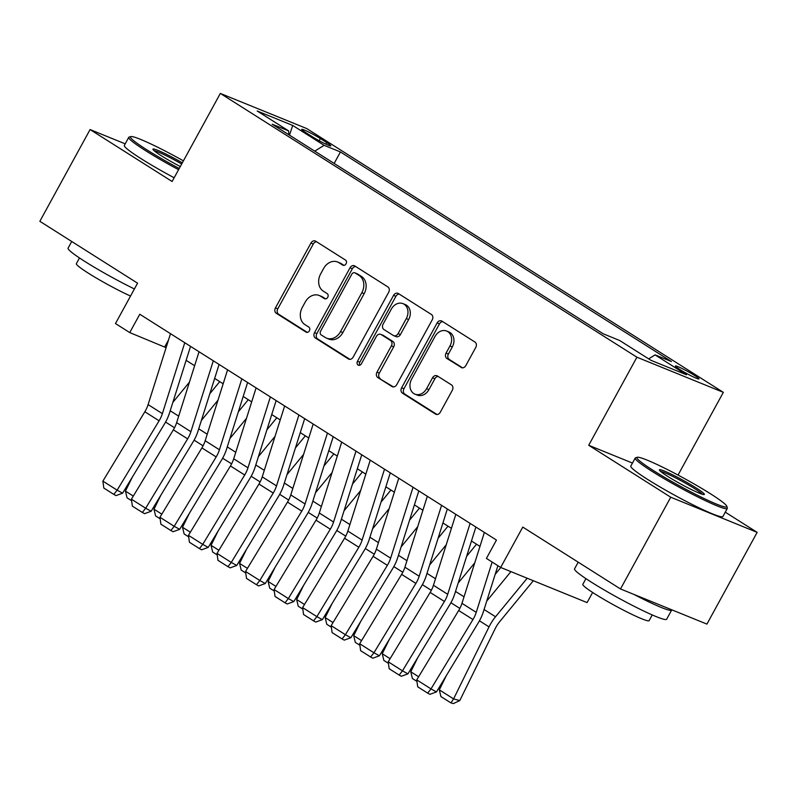 <?xml version="1.0" encoding="UTF-8"?>
<svg xmlns="http://www.w3.org/2000/svg" width="797" height="797" viewBox="0 0 797 797"><rect width="100%" height="100%" fill="white"/><g stroke="black" fill="none" stroke-linecap="round" stroke-linejoin="round"><path stroke-width="1.2" d="M346.057 263.827A2.889 2.311 -67.9 0 0 345.48 260.061L315.722 241.222A4.124 3.298 -67.9 0 0 315.303 241.003A4.124 3.298 -67.9 0 0 310.95 243.055L275.453 307.891A4.124 3.298 -67.9 0 0 276.28 313.261L306.038 332.11A2.889 2.311 -67.9 0 0 306.337 332.259A2.889 2.311 -67.9 0 0 309.385 330.825A2.889 2.311 -67.9 0 0 308.798 327.069L304.952 324.628A13.19 10.55 -67.9 0 1 302.302 307.423L305.261 302.023A13.19 10.55 -67.9 0 1 319.189 295.478A13.19 10.55 -67.9 0 1 320.533 296.165L324.379 298.606A2.889 2.311 -67.9 0 0 324.678 298.755A2.889 2.311 -67.9 0 0 327.726 297.331A2.889 2.311 -67.9 0 0 327.139 293.565L323.293 291.124A13.19 10.55 -67.9 0 1 320.643 273.929L323.602 268.519A13.19 10.55 -67.9 0 1 337.529 261.974A13.19 10.55 -67.9 0 1 338.874 262.671L342.72 265.112A2.889 2.311 -67.9 0 0 343.019 265.262A2.889 2.311 -67.9 0 0 346.057 263.827M694.675 375.517A13.439 1.156 28.7 0 0 682.391 368.672A13.439 1.156 28.7 0 0 675.408 366.022A13.439 1.156 28.7 0 0 679.721 369.439A13.439 1.156 28.7 0 0 691.995 376.274A13.439 1.156 28.7 0 0 698.979 378.924A13.439 1.156 28.7 0 0 694.675 375.517M461.045 367.437A4.124 3.298 -67.9 0 0 461.463 367.646A4.124 3.298 -67.9 0 0 465.817 365.604L475.779 347.412A4.124 3.298 -67.9 0 0 474.942 342.043L441.897 321.111A4.124 3.298 -67.9 0 0 441.478 320.902A4.124 3.298 -67.9 0 0 437.125 322.944L401.628 387.78A4.124 3.298 -67.9 0 0 402.455 393.16L435.501 414.081A4.124 3.298 -67.9 0 0 435.919 414.301A4.124 3.298 -67.9 0 0 440.273 412.258L452.307 390.281A4.124 3.298 -67.9 0 0 451.481 384.901L437.334 375.945A4.124 3.298 -67.9 0 0 436.915 375.736A4.124 3.298 -67.9 0 0 432.562 377.778L426.594 388.677A11.028 8.817 -67.9 0 1 414.948 394.146A11.028 8.817 -67.9 0 1 411.611 379.183L434.983 336.503A11.028 8.817 -67.9 0 1 446.629 331.034A11.028 8.817 -67.9 0 1 449.966 345.988L446.071 353.101A4.124 3.298 -67.9 0 0 446.898 358.481L461.911 367.786M125.199 143.839L90.081 129.562L39.85 221.307L137.572 283.184L115.475 323.552L129.742 332.578L139.784 314.237L496.451 540.067L486.409 558.418L500.675 567.454L587.09 602.592L592.639 592.46M632.459 463.067L588.704 445.274L670.735 497.218L620.504 588.963L522.782 527.086L500.675 567.454M588.704 445.274L636.923 357.205L220.331 93.428L306.745 128.566L723.337 392.343L636.923 357.205M90.081 129.562L172.112 181.497L220.331 93.428M388.677 292.26A4.124 3.298 -67.9 0 0 387.84 286.89L354.795 265.959A4.124 3.298 -67.9 0 0 354.376 265.75A4.124 3.298 -67.9 0 0 350.022 267.792L314.526 332.628A4.124 3.298 -67.9 0 0 315.353 338.008L348.399 358.929A4.124 3.298 -67.9 0 0 348.817 359.148A4.124 3.298 -67.9 0 0 353.171 357.106L388.677 292.26M398.351 293.535L431.396 314.466A4.124 3.298 -67.9 0 1 432.223 319.836L396.727 384.682A4.124 3.298 -67.9 0 1 392.373 386.724A4.124 3.298 -67.9 0 1 391.955 386.505L377.808 377.549A4.124 3.298 -67.9 0 1 376.981 372.179L391.377 345.878A4.124 3.298 -67.9 0 0 390.55 340.508L381.165 334.561A4.124 3.298 -67.9 0 0 380.747 334.351A4.124 3.298 -67.9 0 0 376.393 336.394L361.41 363.771A2.889 2.311 -67.9 0 1 358.361 365.195A2.889 2.311 -67.9 0 1 357.484 361.28L393.569 295.368A4.124 3.298 -67.9 0 1 397.922 293.326A4.124 3.298 -67.9 0 1 398.351 293.535M670.735 497.218L757.15 532.356L706.919 624.101L620.504 588.963M305.879 132.671L312.165 136.646A13.021 1.116 28.7 0 0 324.05 143.271A13.021 1.116 28.7 0 0 330.815 145.841A13.021 1.116 28.7 0 0 326.64 142.533L320.364 138.558A13.021 1.116 28.7 0 0 308.469 131.933A13.021 1.116 28.7 0 0 301.704 129.363A13.021 1.116 28.7 0 0 305.879 132.671M648.688 358.889L655.074 354.884L671.423 361.539L340.439 151.958L324.09 145.313L314.765 151.151M655.074 354.884L686.466 374.759L650.96 360.324L619.578 340.458L603.229 333.804L272.245 124.232L288.594 130.877L257.202 111.002L292.708 125.438L324.09 145.313M678.038 475.072L723.337 392.343M757.15 532.356L725.27 512.172M129.742 332.578L166.095 347.661M186.129 360.344L194.627 365.723M214.662 378.416L223.16 383.795M243.195 396.478L251.693 401.857M271.727 414.55L280.225 419.929M300.26 432.612L308.758 437.991M328.792 450.684L337.29 456.063M357.325 468.746L365.823 474.125M385.868 486.818L394.356 492.197M414.4 504.88L422.898 510.259M442.933 522.952L451.431 528.331M471.465 541.014L479.963 546.393M168.516 340L164.78 346.825M334.162 163.435L340.439 151.958M288.863 134.753L288.594 130.877M289.5 135.161L292.708 125.438M343.985 265.381L341.206 263.618A13.19 10.55 -67.9 0 0 339.861 262.93L337.529 261.974M319.189 295.478L321.52 296.424A13.19 10.55 -67.9 0 1 322.865 297.122L325.644 298.875M316.568 241.76A4.124 3.298 -67.9 0 0 313.291 244.002L277.784 308.837A4.124 3.298 -67.9 0 0 278.621 314.217L307.303 332.379M355.641 266.497A4.124 3.298 -67.9 0 0 352.354 268.738L316.857 333.574A4.124 3.298 -67.9 0 0 317.684 338.954L349.893 359.337M355.113 272.953A2.889 2.311 -67.9 0 0 354.824 272.803A2.889 2.311 -67.9 0 0 351.776 274.238L320.613 331.153A2.889 2.311 -67.9 0 0 321.191 334.909L325.256 337.48A13.19 10.55 -67.9 0 0 326.601 338.177A13.19 10.55 -67.9 0 0 340.528 331.632L361.828 292.728A13.19 10.55 -67.9 0 0 359.178 275.523L355.113 272.953L357.454 273.909A2.889 2.311 -67.9 0 0 357.156 273.75A2.889 2.311 -67.9 0 0 356.837 273.66M326.601 338.177L328.932 339.123A13.19 10.55 -67.9 0 0 342.859 332.578L340.528 331.632M357.454 273.909L361.509 276.479A13.19 10.55 -67.9 0 1 364.159 293.675L342.859 332.578M393.439 386.914L377.808 377.549M380.747 334.351L383.078 335.298A4.124 3.298 -67.9 0 1 383.496 335.517L392.881 341.455A4.124 3.298 -67.9 0 1 393.708 346.825L379.312 373.126A4.124 3.298 -67.9 0 0 380.149 378.495M399.197 294.073A4.124 3.298 -67.9 0 0 395.91 296.315L359.816 362.237A2.889 2.311 -67.9 0 0 359.706 365.235M406.311 318.591A11.028 8.817 -67.9 0 0 402.973 303.637A11.028 8.817 -67.9 0 0 391.327 309.106L383.098 324.14A4.124 3.298 -67.9 0 0 383.925 329.52L393.31 335.457A4.124 3.298 -67.9 0 0 393.728 335.676A4.124 3.298 -67.9 0 0 398.082 333.634L406.311 318.591L408.652 319.547A11.028 8.817 -67.9 0 0 405.314 304.584L402.973 303.637M395.641 336.414A4.124 3.298 -67.9 0 0 396.069 336.623A4.124 3.298 -67.9 0 0 400.413 334.581L398.082 333.634M408.652 319.547L400.413 334.581M446.629 331.034L448.96 331.98A11.028 8.817 -67.9 0 1 452.298 346.934L448.402 354.057A4.124 3.298 -67.9 0 0 449.239 359.427L462.529 367.845M414.948 394.146L417.289 395.093A11.028 8.817 -67.9 0 0 428.935 389.623L426.594 388.677M438.181 376.483A4.124 3.298 -67.9 0 0 434.893 378.724L428.935 389.623M442.743 321.649A4.124 3.298 -67.9 0 0 439.456 323.891L403.959 388.727A4.124 3.298 -67.9 0 0 404.786 394.107L436.995 414.49M131.615 500.725L127.052 497.836L125.448 491.121L132.382 477.024M172.849 402.365L189.427 382.171M219.743 381.633L209.83 393.708M125.448 491.121L133.288 496.083M184.774 342.72L162.369 413.633A20.991 12.473 -57.7 0 1 159.101 420.796L117.139 490.165L122.599 493.194L164.561 423.825A31.491 18.72 122.3 0 0 169.472 413.075L190.543 346.376M170.508 333.684L148.103 404.597A20.991 12.473 -57.7 0 1 144.835 411.77L102.873 481.129L117.139 490.165L113.812 494.389L103.829 488.063L102.873 481.129M122.599 493.194L116.003 495.604L113.812 494.389M183.41 160.864A51.227 4.384 28.7 0 0 130.818 136.596A51.227 4.384 28.7 0 0 146.907 149.856A51.227 4.384 28.7 0 0 179.235 168.496M178.578 169.691A52.492 4.493 -151.3 0 1 145.602 150.673A52.492 4.493 -151.3 0 1 128.755 137.333A52.492 4.493 -151.3 0 1 129.114 137.084L130.818 136.596M180.301 166.533A25.614 2.192 -151.3 0 1 161.153 155.644A25.614 2.192 -151.3 0 1 152.924 149.348A25.614 2.192 -151.3 0 1 182.334 162.827M134.414 288.962A52.492 4.493 -151.3 0 1 84.93 261.496A52.492 4.493 -151.3 0 1 68.084 248.156L71.73 241.491M130.529 296.056A37.788 3.238 -151.3 0 1 88.487 273.261A37.788 3.238 -151.3 0 1 76.353 263.658L79.481 257.959M174.154 177.761A52.492 4.493 -151.3 0 1 141.189 158.742A52.492 4.493 -151.3 0 1 124.342 145.403L128.755 137.333M181.686 164.023A24.358 2.082 28.7 0 0 154.14 150.723M710.366 493.712A51.227 4.384 28.7 0 0 665.356 468.526A51.227 4.384 28.7 0 0 637.281 457.289A51.227 4.384 28.7 0 0 653.381 470.539A51.227 4.384 28.7 0 0 701.928 497.477A51.227 4.384 28.7 0 0 726.824 506.304A51.227 4.384 28.7 0 0 710.366 493.712M726.824 506.304L727.322 508.008A52.492 4.493 -151.3 0 1 727.312 508.436A52.492 4.493 -151.3 0 1 700.025 498.075A52.492 4.493 -151.3 0 1 652.076 471.356A52.492 4.493 -151.3 0 1 635.229 458.026A52.492 4.493 -151.3 0 1 635.588 457.777L637.281 457.289M696.12 487.923A25.614 2.192 -151.3 0 1 704.169 494.548A25.614 2.192 -151.3 0 1 690.132 488.93A25.614 2.192 -151.3 0 1 667.627 476.337A25.614 2.192 -151.3 0 1 659.398 470.041A25.614 2.192 -151.3 0 1 671.841 474.454A25.614 2.192 -151.3 0 1 696.12 487.923M702.356 494.27A24.358 2.082 28.7 0 0 694.815 488.74A24.358 2.082 28.7 0 0 660.603 471.416M671.702 609.785A52.492 4.493 -151.3 0 1 671.652 610.084L666.631 619.259A52.492 4.493 -151.3 0 1 639.343 608.898A52.492 4.493 -151.3 0 1 591.394 582.189A52.492 4.493 -151.3 0 1 574.547 568.849L578.204 562.184M652.245 614.945L649.117 620.644A37.788 3.238 -151.3 0 1 629.471 613.182A37.788 3.238 -151.3 0 1 594.951 593.954A37.788 3.238 -151.3 0 1 582.826 584.35L585.944 578.642M727.312 508.436L722.889 516.506A52.492 4.493 -151.3 0 1 695.602 506.145A52.492 4.493 -151.3 0 1 647.652 479.435A52.492 4.493 -151.3 0 1 630.806 466.096L635.229 458.026M671.652 610.084A52.492 4.493 -151.3 0 1 633.914 594.423M160.147 518.787L155.584 515.898L153.98 509.183L160.914 495.096M201.392 420.427L217.96 400.243M248.275 399.695L238.363 411.77M153.98 509.183L161.821 514.155M188.69 536.859L184.127 533.97L182.513 527.255L189.447 513.158M229.925 438.499L246.492 418.305M276.808 417.767L266.895 429.842M182.513 527.255L190.353 532.217M217.222 554.921L212.66 552.032L211.046 545.317L217.98 531.23M258.457 456.561L275.035 436.377M305.341 435.829L295.428 447.904M211.046 545.317L218.896 550.289M245.755 572.993L241.192 570.104L239.578 563.389L246.512 549.292M286.99 474.633L303.567 454.439M333.873 453.901L323.961 465.976M239.578 563.389L247.429 568.351M213.307 360.782L190.901 431.695A20.991 12.473 -57.7 0 1 187.634 438.868L145.672 508.227L151.141 511.266L193.093 441.897A31.491 18.72 122.3 0 0 198.005 431.137L219.075 364.438M199.041 351.756L176.635 422.659A20.991 12.473 -57.7 0 1 173.367 429.832L131.405 499.201L145.672 508.227L142.354 512.451L132.362 506.135L131.405 499.201M151.141 511.266L144.536 513.667L142.354 512.451M241.84 378.854L219.434 449.767A20.991 12.473 -57.7 0 1 216.166 456.93L174.204 526.299L179.674 529.328L221.626 459.959A31.491 18.72 122.3 0 0 226.537 449.209L247.608 382.51M227.573 369.818L205.168 440.731A20.991 12.473 -57.7 0 1 201.9 447.904L159.938 517.263L174.204 526.299L170.887 530.523L160.894 524.197L159.938 517.263M179.674 529.328L173.069 531.738L170.887 530.523M270.372 396.916L247.967 467.829A20.991 12.473 -57.7 0 1 244.699 475.002L202.747 544.361L208.206 547.4L250.158 478.031A31.491 18.72 122.3 0 0 255.07 467.271L276.141 400.572M256.106 387.89L233.7 458.793A20.991 12.473 -57.7 0 1 230.433 465.966L188.471 535.335L202.747 544.361L199.419 548.585L189.427 542.269L188.471 535.335M208.206 547.4L201.601 549.8L199.419 548.585M298.905 414.988L276.509 485.901A20.991 12.473 -57.7 0 1 273.232 493.064L231.279 562.433L236.739 565.462L278.691 496.093A31.491 18.72 122.3 0 0 283.602 485.343L304.683 418.644M284.639 405.952L262.233 476.865A20.991 12.473 -57.7 0 1 258.965 484.038L217.013 553.397L231.279 562.433L227.952 566.657L217.96 560.331L217.013 553.397M236.739 565.462L230.134 567.862L227.952 566.657M274.288 591.055L269.725 588.166L268.111 581.451L275.045 567.364M315.522 492.695L332.1 472.511M362.416 471.963L352.503 484.038M268.111 581.451L275.961 586.423M327.447 433.05L305.042 503.963A20.991 12.473 -57.7 0 1 301.764 511.136L259.812 580.495L265.271 583.534L307.224 514.165A31.491 18.72 122.3 0 0 312.135 503.405L333.216 436.706M313.171 424.024L290.775 494.927A20.991 12.473 -57.7 0 1 287.498 502.1L245.546 571.469L259.812 580.495L256.485 584.719L246.492 578.403L245.546 571.469M265.271 583.534L258.666 585.934L256.485 584.719M302.82 609.127L298.257 606.238L296.643 599.523L303.577 585.426M344.055 510.767L360.633 490.573M390.948 490.035L381.036 502.11M296.643 599.523L304.494 604.485M355.98 451.122L333.574 522.035A20.991 12.473 -57.7 0 1 330.297 529.198L288.345 598.567L293.804 601.596L335.756 532.227A31.491 18.72 122.3 0 0 340.668 521.477L361.748 454.778M341.714 442.086L319.308 512.999A20.991 12.473 -57.7 0 1 316.03 520.172L274.078 589.531L288.345 598.567L285.017 602.791L275.035 596.465L274.078 589.531M293.804 601.596L287.199 603.996L285.017 602.791M331.353 627.189L326.79 624.3L325.176 617.585L332.12 603.498M372.588 528.829L389.165 508.645M419.481 508.097L409.568 520.172M325.176 617.585L333.026 622.557M384.513 469.184L362.107 540.097A20.991 12.473 -57.7 0 1 358.829 547.27L316.877 616.629L322.337 619.668L364.289 550.299A31.491 18.72 122.3 0 0 369.2 539.539L390.281 472.84M370.246 460.158L347.841 531.061A20.991 12.473 -57.7 0 1 344.563 538.234L302.611 607.603L316.877 616.629L313.55 620.853L303.567 614.537L302.611 607.603M322.337 619.668L315.732 622.068L313.55 620.853M359.885 645.251L355.323 642.372L353.709 635.657L360.652 621.56M401.12 546.901L417.698 526.707M448.014 526.169L438.101 538.244M353.709 635.657L361.559 640.619M413.045 487.256L390.64 558.169A20.991 12.473 -57.7 0 1 387.362 565.332L345.41 634.701L350.869 637.73L392.821 568.361A31.491 18.72 122.3 0 0 397.733 557.611L418.814 490.912M398.779 478.22L376.373 549.133A20.991 12.473 -57.7 0 1 373.096 556.306L331.144 625.665L345.41 634.701L342.082 638.925L332.1 632.599L331.144 625.665M350.869 637.73L344.264 640.13L342.082 638.925M388.418 663.323L383.855 660.434L382.251 653.719L389.185 639.632M429.653 564.963L446.23 544.779M476.546 544.231L466.634 556.306M382.251 653.719L390.092 658.691M441.578 505.318L419.172 576.231A20.991 12.473 -57.7 0 1 415.895 583.404L373.942 652.763L379.402 655.801L421.354 586.433A31.491 18.72 122.3 0 0 426.265 575.673L447.346 508.974M427.312 496.292L404.906 567.195A20.991 12.473 -57.7 0 1 401.628 574.368L359.676 643.737L373.942 652.763L370.615 656.987L360.633 650.671L359.676 643.737M379.402 655.801L372.797 658.202L370.615 656.987M416.951 681.385L412.388 678.506L410.784 671.791L417.718 657.694M458.185 583.035L474.763 562.841M500.805 567.504L495.166 574.378M410.784 671.791L418.624 676.753M470.11 523.39L447.705 594.303A20.991 12.473 -57.7 0 1 444.427 601.466L402.475 670.835L407.934 673.863L449.897 604.495A31.491 18.72 122.3 0 0 454.798 593.745L475.879 527.046M455.844 514.354L433.438 585.267A20.991 12.473 -57.7 0 1 430.161 592.44L388.209 661.799L402.475 670.835L399.148 675.059L389.165 668.733L388.209 661.799M407.934 673.863L401.339 676.264L399.148 675.059M439.316 689.853L453.583 698.889L459.769 700.593L453.383 703.572L450.913 702.894L440.92 696.568L439.316 689.853L446.25 675.766M486.718 601.097L510.927 571.618M450.913 702.894L453.583 698.889L489.029 626.88A31.491 18.72 -57.7 0 1 495.535 616.768L527.186 578.233M533.323 580.724L499.55 621.849A20.991 12.473 122.3 0 0 495.216 628.584L459.769 700.593M492.138 562.044L476.237 612.365A20.991 12.473 -57.7 0 1 472.96 619.538L431.008 688.897L436.467 691.935L478.429 622.567A31.491 18.72 122.3 0 0 483.341 611.807L497.906 565.701M484.377 532.426L461.971 603.329A20.991 12.473 -57.7 0 1 458.693 610.502L416.741 679.871L431.008 688.897L427.68 693.121L417.698 686.805L416.741 679.871M436.467 691.935L429.872 694.336L427.68 693.121M319.169 140.74L320.364 138.558M325.784 144.108L326.64 142.533M341.206 263.618L338.874 262.671M324.987 298.855L324.379 298.606M322.865 297.122L320.533 296.165M306.646 332.359L306.038 332.11M278.621 314.217L276.28 313.261M277.784 308.837L275.453 307.891M313.291 244.002L310.95 243.055M343.328 265.351L342.72 265.112M349.275 359.288L348.399 358.929M317.684 338.954L315.353 338.008M316.857 333.574L314.526 332.628M352.354 268.738L350.022 267.792M364.159 293.675L361.828 292.728M361.509 276.479L359.178 275.523M392.821 386.864L391.955 386.505M379.312 373.126L376.981 372.179M393.708 346.825L391.377 345.878M392.881 341.455L390.55 340.508M383.496 335.517L381.165 334.561M359.816 362.237L357.484 361.28M395.91 296.315L393.569 295.368M449.239 359.427L446.898 358.481M448.402 354.057L446.071 353.101M452.298 346.934L449.966 345.988M434.893 378.724L432.562 377.778M436.377 414.44L435.501 414.081M404.786 394.107L402.455 393.16M403.959 388.727L401.628 387.78M439.456 323.891L437.125 322.944M165.577 422.071L174.533 427.74M170.199 410.774L178.697 416.154M162.369 413.633L148.103 404.597M159.101 420.796L144.835 411.77M194.109 440.133L203.066 445.812M198.732 428.836L207.23 434.216M222.642 458.205L231.598 463.874M227.265 446.908L235.763 452.288M251.175 476.267L260.131 481.946M255.797 464.97L264.295 470.35M279.707 494.339L288.663 500.008M284.33 483.042L292.828 488.422M190.901 431.695L176.635 422.659M187.634 438.868L173.367 429.832M219.434 449.767L205.168 440.731M216.166 456.93L201.9 447.904M247.967 467.829L233.7 458.793M244.699 475.002L230.433 465.966M276.509 485.901L262.233 476.865M273.232 493.064L258.965 484.038M308.24 512.401L317.196 518.08M312.862 501.104L321.36 506.484M305.042 503.963L290.775 494.927M301.764 511.136L287.498 502.1M336.772 530.473L345.729 536.142M341.395 519.176L349.893 524.556M333.574 522.035L319.308 512.999M330.297 529.198L316.03 520.172M365.305 548.535L374.261 554.214M369.928 537.238L378.426 542.618M362.107 540.097L347.841 531.061M358.829 547.27L344.563 538.234M393.848 566.607L402.804 572.276M398.46 555.31L406.958 560.689M390.64 558.169L376.373 549.133M387.362 565.332L373.096 556.306M422.38 584.669L431.336 590.348M426.993 573.372L435.491 578.752M419.172 576.231L404.906 567.195M415.895 583.404L401.628 574.368M450.913 602.741L459.869 608.41M455.535 591.444L464.033 596.823M447.705 594.303L433.438 585.267M444.427 601.466L430.161 592.44M479.445 620.803L489.029 626.88M484.068 609.506L495.535 616.768M476.237 612.365L461.971 603.329M472.96 619.538L458.693 610.502M357.156 273.75L354.824 272.803M396.069 336.623L393.728 335.676"/></g></svg>
